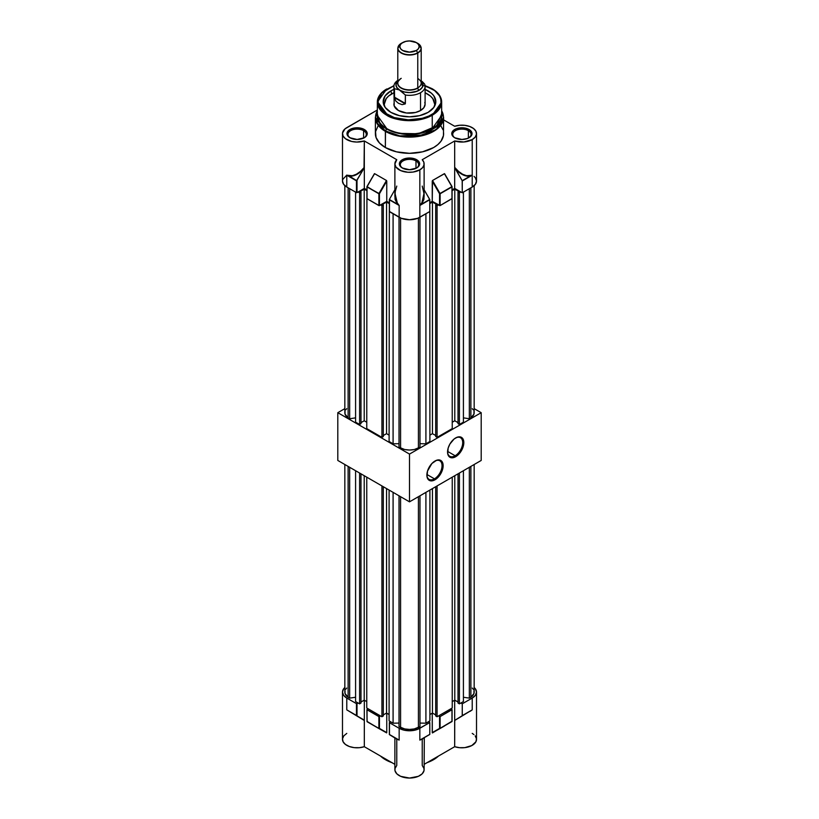 <?xml version="1.0" encoding="UTF-8"?>
<svg xmlns="http://www.w3.org/2000/svg" width="819" height="819" viewBox="0 0 819 819"><rect width="100%" height="100%" fill="white"/><g stroke="black" fill="none" stroke-linecap="round" stroke-linejoin="round"><path stroke-width="1.23" d="M434.459 478.839A10.719 6.194 120 0 0 442.035 465.857A10.719 6.194 120 0 0 434.725 461.169A10.719 6.194 -60 0 1 439.813 460.79A10.719 6.194 -60 0 1 441.461 469.389A10.719 6.194 -60 0 1 434.459 478.839L426.894 474.467L434.459 478.839A10.719 6.194 -60 0 1 429.095 479.371A10.719 6.194 -60 0 1 426.873 474.764A10.719 6.194 120 0 0 434.459 478.839L435.002 479.791L434.459 478.839M435.002 461.005A11.507 6.644 -60 0 1 443.14 465.704A11.507 6.644 -60 0 1 435.002 479.791L439.527 475.604L442.987 467.629L442.516 462.469L439.527 459.981L436.588 460.268L431.889 463.513L427.487 471.14L427.027 476.832L428.245 479.524L431.889 480.876L435.002 479.791A11.507 6.644 -60 0 1 426.873 475.092A11.507 6.644 -60 0 1 435.002 461.005L435.002 461.005M455.139 455.753A10.719 6.194 120 0 0 462.715 442.772A10.719 6.194 120 0 0 455.405 438.093A10.719 6.194 -60 0 1 460.493 437.715A10.719 6.194 -60 0 1 462.141 446.304A10.719 6.194 -60 0 1 455.139 455.753L447.573 451.382L455.139 455.753A10.719 6.194 -60 0 1 449.774 456.285A10.719 6.194 -60 0 1 447.553 451.689A10.719 6.194 120 0 0 455.139 455.753L455.681 456.705L455.139 455.753M455.681 437.919A11.507 6.644 -60 0 1 463.82 442.618A11.507 6.644 -60 0 1 455.681 456.705L460.206 452.518L463.667 444.543L463.196 439.383L460.206 436.896L457.268 437.182L454.095 439.015L449.938 443.99L448.167 448.054L447.706 453.757L448.925 456.439L452.569 457.79L455.681 456.705A11.507 6.644 -60 0 1 447.553 452.006A11.507 6.644 -60 0 1 455.681 437.919L455.681 437.919M337.807 412.694L344.83 408.64L337.807 412.694L409.5 454.084L337.807 412.694L337.807 460.452L337.807 412.694M474.17 408.64L481.193 412.694L409.5 454.084L409.5 501.842L337.807 460.452L409.5 501.842L409.5 454.084L481.193 412.694L481.193 460.452L409.5 501.842L481.193 460.452L481.193 412.694L474.17 408.64M346.713 688.062L345.679 689.332M345.045 690.683L345.045 693.478L348.116 697.235L349.662 698.126L355.589 697.245L349.662 698.126L348.116 697.235L348.116 466.4L348.116 697.235A13.769 7.944 0 0 1 344.83 692.075L344.83 464.506M355.589 701.555L359.592 703.859L360.974 703.06L360.974 473.822L360.974 703.06L359.592 703.859L355.589 701.555L355.589 470.72L355.589 701.555M360.974 702.026L364.209 700.163L366.758 701.627L364.209 700.163L360.974 702.026M366.758 707.995L381.93 716.758L383.302 715.96L383.302 486.711L383.302 715.96L381.93 716.758L366.758 707.995L366.758 477.16L366.758 707.995M383.302 714.926L386.548 713.052L389.097 714.526L386.548 713.052L386.548 488.585L386.548 713.052L383.302 714.926M389.097 720.894L393.089 723.197L399.027 723.075L393.089 723.197L389.097 720.894L389.097 490.059L389.097 720.894M399.027 726.627L404.74 728.93L409.5 729.422L414.26 728.93L419.973 726.627L418.427 727.518L418.427 496.683L418.427 727.518A13.769 7.944 0 0 1 400.573 727.518L399.027 726.627L399.027 495.792L399.027 726.627M419.973 723.075L425.911 723.197L429.903 720.894L425.911 723.197L425.911 492.362L425.911 723.197L419.973 723.075M429.903 714.526L432.452 713.052L435.698 714.926L432.452 713.052L429.903 714.526M435.698 715.96L437.07 716.758L452.242 707.995L437.07 716.758L437.07 485.923L437.07 716.758L435.698 715.96L435.698 486.711L435.698 715.96M452.242 701.627L454.791 700.163L458.026 702.026L454.791 700.163L454.791 475.696L454.791 700.163L452.242 701.627M458.026 703.06L459.408 703.859L463.411 701.555L459.408 703.859L459.408 473.024L459.408 703.859L458.026 703.06L458.026 473.822L458.026 703.06M474.17 464.506L474.17 692.075A13.769 7.944 0 0 1 470.884 697.235L470.884 466.4L470.884 697.235L469.338 698.126L463.411 697.245L469.338 698.126L470.884 697.235L473.955 693.478L473.955 690.683M473.321 689.332L472.287 688.062M359.592 473.024L359.592 703.859L359.592 473.024M349.662 467.291L349.662 698.126L349.662 467.291M381.93 485.923L381.93 716.758L381.93 485.923M393.089 492.362L393.089 723.197L393.089 492.362M400.573 496.683L400.573 727.518L400.573 496.683M419.973 495.792L419.973 726.627L419.973 495.792M429.903 490.059L429.903 720.894L429.903 490.059M452.242 477.16L452.242 707.995L452.242 477.16M469.338 698.126L469.338 467.291L469.338 698.126M463.411 470.72L463.411 701.555L463.411 470.72M432.452 488.585L432.452 713.052L432.452 488.585M364.209 475.696L364.209 700.163L364.209 475.696M385.514 758.937L385.514 759.735A33.927 19.584 0 0 0 391.912 762.632L385.514 759.735L385.514 758.937M427.088 762.632A33.927 19.584 0 0 0 438.513 756.039L433.486 759.735L427.088 762.632M344.953 687.387L343.601 688.851L342.485 692.075L343.601 695.311L346.775 698.054L356.46 703.644L358.118 703.009L357.012 703.644L357.012 715.898L364.322 720.485L346.775 709.858L346.775 698.054A14.619 8.446 180 0 1 342.485 692.075A14.619 8.446 180 0 1 344.83 687.499M368.14 708.793L367.035 709.745L378.89 716.594L380.548 715.96L379.443 716.594L379.443 728.398L386.752 732.626L386.752 713.175L386.752 732.626L379.443 728.398L379.443 716.594L367.035 709.745L367.035 721.559L378.89 728.398L378.89 716.594L378.972 728.582L386.67 732.892L367.035 721.559L366.922 709.592L368.14 708.793M424.058 738.042L419.84 740.1L419.84 728.296A14.619 8.446 180 0 1 399.16 728.296L389.465 722.706L390.571 721.744L389.465 722.706L399.16 728.296L403.9 730.128L409.5 730.773L417.629 729.35L429.801 722.542L428.429 721.744L429.801 722.542L429.78 734.459L421.601 739.219L424.314 737.653L424.119 769.604A14.619 8.446 0 0 1 409.5 778.05A14.619 8.446 0 0 1 394.881 769.604L394.881 737.991L389.353 734.571L394.942 738.042M438.452 715.96L440.11 716.594L452.047 709.5L450.859 708.793L451.965 709.745L440.11 716.594L440.11 728.398L451.965 721.559L451.965 709.745L451.965 721.559L440.11 728.398L440.11 716.594L438.452 715.96M474.17 687.499A14.619 8.446 180 0 1 476.515 692.075A14.619 8.446 180 0 1 472.225 698.054L462.264 703.808L460.882 703.009L462.264 703.808L472.225 698.054L475.399 695.311L476.515 692.075L475.399 688.851L474.047 687.387M346.775 733.394L343.796 735.871L342.516 738.789L343.1 741.789L345.475 744.471L349.324 746.508L354.166 747.634L359.387 747.696L364.322 746.703L364.322 700.225L364.322 720.485L346.775 709.858L356.46 715.448L356.46 703.644L346.775 698.054L346.775 709.858L356.736 715.745L346.775 709.858L356.582 715.622L356.46 703.644L357.012 703.644L356.582 715.622L364.322 720.485L364.322 746.703L394.881 764.352L364.322 746.703A14.619 8.446 0 0 1 342.485 739.362L342.485 692.075M475.204 735.871L476.484 738.789L475.9 741.789L471.754 745.587L464.834 747.634L459.613 747.696L454.678 746.703L424.119 764.352L454.678 746.703L454.729 720.341L462.244 715.724L462.264 703.808L462.264 715.611L472.225 709.858L472.225 698.054L472.225 709.858L454.678 720.485L454.678 746.703A14.619 8.446 0 0 0 476.515 739.362L476.515 692.075M399.16 728.296L399.16 740.1L399.16 728.296M444.379 726.064L432.33 732.892L432.248 713.175L432.248 732.626L439.557 728.398L439.557 716.594L439.557 728.398L432.422 732.944L451.965 721.242M394.686 737.653L397.522 739.424C394.297 737.591 394.052 737.53 396.775 739.229L396.775 765.448L394.993 768.56L395.014 770.761L396.867 773.863L400.624 776.32L409.5 778.05L418.376 776.32L422.133 773.863L423.986 770.761L424.007 768.56L422.225 765.448L422.225 739.229C424.948 737.53 424.703 737.591 421.478 739.424L422.932 738.451M366.984 721.385L378.972 728.582L367.117 721.734L366.922 709.592M454.678 720.485L454.678 700.225L454.678 720.485L472.225 709.858L454.678 720.485M473.914 734.551L472.225 733.394M380.487 756.039A33.927 19.584 0 0 0 385.514 759.735L380.487 756.039M419.84 728.296L419.84 740.1L429.801 734.346L429.801 722.542L419.84 728.296M389.465 722.706L389.465 734.51L399.16 740.1L389.465 734.51L389.465 722.706M356.992 715.888L363.616 719.717L356.992 715.888M374.621 726.064L367.117 721.734M397.522 739.424L399.16 740.1L397.522 739.424C394.297 737.591 394.052 737.53 396.775 739.229M422.225 739.229C424.948 737.53 424.703 737.591 421.478 739.424L419.84 740.1L421.478 739.424M429.801 734.346L419.84 740.1L429.801 734.346M470.28 711.25L472.225 709.858L470.28 711.25M424.795 102.406L425.102 104.167L423.914 107.617L420.526 110.534L415.468 112.49L406.459 113.002L398.474 110.534A15.602 9.009 180 0 1 393.898 104.167L394.205 102.406M434.909 105.6L434.93 105.528A26.321 15.192 180 0 0 425.102 89.384L431.388 93.182L433.814 95.803L435.821 101.617L433.814 107.432L428.112 112.367A26.321 15.192 180 0 1 402.672 116.298A26.321 15.192 180 0 1 384.07 105.528A26.321 15.192 180 0 1 390.888 90.878L391.687 93.888A25.184 14.537 0 0 0 384.705 106.716M432.248 88.964L432.248 88.964A32.166 18.571 180 0 1 441.666 102.099L432.248 115.233A32.166 18.571 180 0 1 386.752 115.233C392.496 119.605 415.1 124.775 432.248 115.233L432.248 128.563A32.166 18.571 0 0 1 386.752 128.563A32.166 18.571 0 0 1 377.334 115.428L386.752 128.563L385.493 130.938L386.629 128.972L398.699 133.374L418.212 133.753L436.691 125.88L441.666 113.851A32.34 18.673 180 0 1 423.403 132.627A32.34 18.673 180 0 1 386.629 128.972L386.752 128.563C392.496 132.934 415.1 138.104 432.248 128.563A32.166 18.571 -0 0 0 441.666 115.428L441.666 102.099A32.166 18.571 180 0 1 432.248 115.233L432.248 128.563L441.666 115.428M377.979 126.085L375.542 131.685L376.034 137.459L379.412 142.905L385.37 147.553L385.37 131.347L397.41 135.841L416.799 136.66L436.363 129.566L443.622 117.424A34.122 19.697 180 0 1 422.553 135.616A34.122 19.697 180 0 1 385.37 131.347L385.493 130.938A33.948 19.605 -0 0 0 427.395 133.732A33.948 19.605 -0 0 0 441.666 110.821L441.257 124.007L423.044 135.053L399.856 135.872L385.493 130.938L385.37 147.553A34.122 19.697 -0 0 0 422.553 151.822A34.122 19.697 -0 0 0 443.622 133.62L443.458 131.685M363.595 130.671A9.163 5.293 -0 0 0 350.798 130.579A9.163 5.293 -0 0 0 350.307 137.961A9.163 5.293 180 0 1 347.942 134.418A9.163 5.293 180 0 1 353.603 129.525A9.163 5.293 180 0 1 363.595 130.671L363.595 138.124L363.595 130.671A9.163 5.293 180 0 1 366.277 134.418A9.163 5.293 180 0 1 363.912 137.961A9.163 5.293 -0 0 0 363.595 130.671L364.281 129.484L363.595 130.671M349.938 137.756L349.938 137.756A10.135 5.856 180 0 1 349.938 129.484A10.135 5.856 180 0 1 364.281 129.484A10.135 5.856 180 0 1 364.281 137.756A10.135 5.856 180 0 1 349.938 137.756L357.115 139.476L364.281 137.756L366.482 135.862L367.25 133.62L366.482 131.378L364.281 129.484L357.115 127.764L349.938 129.484L347.747 131.378L346.969 133.62L347.747 135.862L350.634 138.155M415.98 160.923A9.163 5.293 -0 0 0 403.194 160.821A9.163 5.293 -0 0 0 402.692 168.202A9.163 5.293 180 0 1 400.337 164.66A9.163 5.293 180 0 1 405.989 159.777A9.163 5.293 180 0 1 415.98 160.923L415.98 168.366L415.98 160.923A9.163 5.293 180 0 1 418.663 164.66A9.163 5.293 180 0 1 416.308 168.202A9.163 5.293 -0 0 0 415.98 160.923L416.666 159.725L415.98 160.923M402.334 168.008L402.334 168.008A10.135 5.856 180 0 1 402.334 159.725A10.135 5.856 180 0 1 416.666 159.725A10.135 5.856 180 0 1 416.666 168.008A10.135 5.856 180 0 1 402.334 168.008L409.5 169.717L416.666 168.008L418.867 166.103L419.635 163.861L418.867 161.63L416.666 159.725L409.5 158.016L402.334 159.725L400.133 161.63L399.365 163.861L400.133 166.103L403.02 168.407M468.366 130.671A9.163 5.293 -0 0 0 455.579 130.579A9.163 5.293 -0 0 0 455.088 137.961A9.163 5.293 180 0 1 452.723 134.418A9.163 5.293 180 0 1 458.384 129.525A9.163 5.293 180 0 1 468.366 130.671L468.366 138.124L468.366 130.671A9.163 5.293 180 0 1 471.058 134.418A9.163 5.293 180 0 1 468.693 137.961A9.163 5.293 -0 0 0 468.366 130.671L469.062 129.484L468.366 130.671M454.719 137.756L454.719 137.756A10.135 5.856 180 0 1 454.719 129.484A10.135 5.856 180 0 1 469.062 129.484A10.135 5.856 180 0 1 469.062 137.756A10.135 5.856 180 0 1 454.719 137.756L461.885 139.476L467.526 138.483L471.253 135.862L471.836 132.473L470.321 130.364L465.765 128.214L461.885 127.764L456.255 128.747L453.46 130.364L451.945 132.473L452.518 135.862L454.719 137.756M396.775 186.087L395.29 191.349L394.891 196.447L395.659 200.706L399.16 205.467L399.16 217.281A14.619 8.446 0 0 0 419.84 217.281L419.84 169.84A14.619 8.446 180 0 1 403.9 171.662A14.619 8.446 180 0 1 394.881 163.861A14.619 8.446 180 0 1 396.775 159.705L364.322 140.96L364.025 168.151L356.736 180.661L348.699 176.013L352.16 176.095L355.978 174.877L363.616 168.929L356.46 180.815L356.46 192.619L357.012 192.619L357.012 180.364L357.012 192.619L364.322 188.401L364.322 167.342L363.616 168.929C358.405 174.488 353.429 176.843 348.699 176.013L356.736 180.661L348.72 175.716C353.777 176.515 358.978 173.72 364.322 167.342L364.322 188.401L357.012 192.619L356.46 192.619L356.46 180.815L346.775 175.225L348.72 175.716L346.775 175.225L346.775 187.029L356.46 192.619L346.775 187.029L343.601 184.285L342.485 181.06L342.772 179.412L346.775 175.092M466.615 175.727L472.225 175.225L472.225 139.588A14.619 8.446 180 0 1 454.678 140.96L454.678 167.342L458.497 171.366L462.581 174.232L466.615 175.727M367.035 186.599L374.426 173.679M378.89 193.765L367.117 186.65L374.518 173.628L386.476 180.497L378.972 193.499L379.443 193.765L386.752 181.112L386.476 180.497L378.972 193.499L366.922 186.763L366.922 198.567L367.035 186.927L378.89 193.765L378.89 205.579L379.443 205.579L379.443 193.765L367.035 186.927L367.035 198.73L378.89 205.579L378.89 193.765M439.557 193.765L440.11 193.765L439.557 193.765L439.557 205.579L440.11 205.579L440.11 193.765L432.524 180.497L432.248 181.112L439.557 193.765L432.248 181.112L432.248 201.361L439.557 205.579L439.557 193.765M451.965 186.599L444.379 173.659L452.078 186.763L440.028 193.499L451.965 186.927L451.965 198.413M374.396 173.72L366.973 186.568L374.621 173.659L386.476 180.497L386.752 181.112L379.443 193.765L379.443 205.579L386.752 201.361L386.752 181.112L386.752 201.361L379.166 205.641L366.922 198.567M389.465 211.363L389.353 199.488L399.16 205.467L389.353 199.488L394.881 189.742L389.353 199.488L397.399 204.136L395.045 199.314L394.901 192.649M462.182 180.702L472.225 175.225L462.182 180.702L470.301 176.013L466.84 176.095L463.022 174.877L455.384 168.929L462.182 180.702L454.678 167.342C460.022 173.72 465.223 176.515 470.28 175.716L470.301 176.013C465.571 176.843 460.595 174.488 455.384 168.929L454.678 167.342L454.678 188.401L462.264 192.782L472.225 187.029L472.225 175.225L462.264 180.979L462.264 192.782L462.182 180.702M424.119 192.874L421.601 204.136L419.84 205.467L429.801 199.713L429.801 211.527L429.729 199.447L419.84 205.467L429.801 199.713L424.119 189.742L429.729 199.447L421.601 204.136L423.955 199.314L424.099 192.649M452.047 198.485L440.11 205.579L451.965 198.73L451.965 186.927L440.11 193.765L440.11 205.579L432.248 201.361L429.801 202.764L432.248 201.361L432.524 180.497L440.028 193.499L451.883 186.65L444.379 173.659L432.524 180.497L444.574 173.679M394.881 163.861L394.891 196.396L395.659 200.686L397.522 203.89L394.881 192.874M397.522 203.89L399.16 205.467L397.522 203.89M470.28 175.716L472.225 175.225L470.28 175.716M474.047 176.372L475.399 177.825L476.515 181.06L475.399 184.285L472.225 187.029L462.264 192.782L454.678 188.401L454.678 140.96L422.225 159.705A14.619 8.446 180 0 1 424.119 163.861A14.619 8.446 180 0 1 419.84 169.84L419.84 205.467L421.601 204.136L423.873 198.659L424.058 193.939L422.225 186.087M424.119 163.861L424.109 196.447L423.341 200.706L419.84 205.467L419.84 217.281L429.801 211.527L417.629 218.325L409.5 219.748L401.371 218.325L389.383 211.435M454.678 188.401L452.078 189.906L454.678 188.401M389.353 202.856L386.752 201.361L389.353 202.856M366.922 189.906L364.322 188.401L366.922 189.906M389.465 211.681L399.16 217.281L399.16 205.467L389.465 199.877L389.465 211.681M342.485 133.62L342.485 181.06A14.619 8.446 0 0 0 346.775 187.029L346.775 175.225L352.385 175.727L356.419 174.232L360.503 171.366L364.322 167.342L364.322 140.96A14.619 8.446 180 0 1 342.485 133.62A14.619 8.446 180 0 1 346.775 127.651L377.334 110.002L345.086 128.808L342.516 133.047L343.1 136.046L345.475 138.728L351.658 141.452L356.777 142.056L364.322 140.96L396.775 159.705L394.881 164.056L395.935 167.015L400.645 170.587L407.862 172.256L413.073 172.051L419.84 169.84L422.604 167.619L423.986 164.998L423.863 162.264L422.225 159.705L454.678 140.96L463.861 141.984L472.225 139.588L472.225 187.029A14.619 8.446 -0 0 0 476.515 181.06L476.515 133.62A14.619 8.446 180 0 1 472.225 139.588L475.204 137.111L476.484 134.183L475.9 131.194L473.525 128.511L469.676 126.474L464.834 125.348L459.613 125.276L454.678 126.269L443.622 119.891L454.678 126.269A14.619 8.446 180 0 1 476.515 133.62M376.955 111.497L375.378 117.424L385.37 131.347A34.122 19.697 180 0 1 375.378 117.424L375.378 133.62A34.122 19.697 0 0 0 385.37 147.553L396.447 151.822L409.5 153.317L422.553 151.822L433.63 147.553L437.868 144.564L441.021 141.155L443.458 135.544L443.622 117.424L442.045 111.497M442.966 129.771L441.021 126.085M385.493 130.938L377.283 123.26L377.334 110.821A33.948 19.605 0 0 0 385.493 130.938M386.629 128.972A32.34 18.673 180 0 1 377.334 113.851L379.781 123.137L386.629 128.972M386.752 115.233A32.166 18.571 180 0 1 377.334 102.099A32.166 18.571 180 0 1 386.752 88.964L377.334 102.099L386.752 115.233L387.162 114.517L386.752 115.233M421.068 84.654L431.838 88.728C439.332 92.056 448.024 104.771 431.838 114.517C414.946 123.864 392.936 118.847 387.162 114.517L377.928 102.17L381.654 93.018L393.939 85.749L384.561 90.428L380.589 94.277L378.419 98.362L377.938 102.334L379.637 107.565L384.398 112.684L394.308 117.608L408.251 119.84L422.225 118.315L428.88 116.022L434.439 112.807L439.721 106.931L441.011 102.856L440.765 99.038L439.363 95.68L434.602 90.551L424.692 85.626M384.316 104.167L386.23 98.608L388.554 96.089L393.898 92.752A25.184 14.537 -0 0 0 391.687 93.888L390.888 90.878L393.898 89.384A26.321 15.192 180 0 0 390.888 90.878L385.186 95.803L383.179 101.617L385.186 107.432L390.888 112.367L399.426 115.663L409.5 116.82L419.574 115.663L428.112 112.367A26.321 15.192 180 0 0 434.93 105.528M434.295 106.716A25.184 14.537 -0 0 0 425.102 92.752L430.446 96.089L432.77 98.608L434.684 104.167M425.102 86.333A15.602 9.009 180 0 1 420.526 92.701A15.602 9.009 0 0 0 424.549 83.958A15.602 9.009 180 0 1 425.102 86.333L425.102 104.167A15.602 9.009 180 0 1 415.468 112.49A15.602 9.009 180 0 1 398.474 110.534L394.205 105.927L393.898 86.333A15.602 9.009 180 0 1 397.799 80.385A15.602 9.009 0 0 0 394.451 88.718L399.303 89.916A13.575 7.842 180 0 1 397.799 80.764M401.228 78.337A11.701 6.757 0 0 0 397.911 84.019A11.701 6.757 0 0 0 405.763 89.506A11.701 6.757 0 0 0 417.772 87.889L417.844 88.124A11.794 6.808 180 0 1 405.159 89.65A11.794 6.808 180 0 1 397.706 83.528M417.455 43.182A11.589 6.685 180 0 1 417.69 52.774L417.772 53.03A11.701 6.757 0 0 0 421.089 47.348M397.809 84.224A11.794 6.808 0 0 0 405.733 89.762A11.794 6.808 0 0 0 417.844 88.124L417.772 87.889A11.701 6.757 0 0 0 421.201 83.108L421.201 48.26A11.701 6.757 180 0 1 417.772 53.03L417.772 87.889L417.772 53.03A11.701 6.757 180 0 1 405.026 54.494A11.701 6.757 180 0 1 397.799 48.26L397.799 83.108A11.701 6.757 0 0 0 405.026 89.353A11.701 6.757 0 0 0 417.772 87.889A11.701 6.757 0 0 0 421.089 82.197M401.914 42.987A11.589 6.685 0 0 0 401.607 43.141A11.589 6.685 0 0 0 401.31 43.315L402.651 42.588A9.674 5.59 180 0 1 402.907 42.445A9.674 5.59 180 0 1 416.093 42.445A9.674 5.59 180 0 1 416.349 50.491L417.69 52.774A11.589 6.685 0 0 0 417.393 43.141L416.093 42.445M420.771 80.395L423.054 84.746L422.02 87.735L419.082 90.274A1.751 1.014 60 0 1 417.844 88.124A1.751 1.014 -120 0 0 419.082 90.274A13.554 7.821 180 0 1 399.918 90.274A13.554 7.821 180 0 1 396.324 82.924M398.269 80.334L395.925 84.49L396.713 87.387L405.385 95.024A15.602 9.009 0 0 0 420.526 92.701L420.526 110.534L420.526 92.701A15.602 9.009 180 0 1 405.385 95.024L405.262 103.9L402.109 104.648L398.464 103.296L395.772 100.993L394.574 98.249L394.451 88.718A15.602 9.009 180 0 1 393.898 86.333M421.201 80.764A13.575 7.842 180 0 1 418.161 90.786A13.575 7.842 180 0 1 400.532 90.633L404.914 92.127L409.94 92.578L417.137 91.226L420.731 89.158L422.747 86.456L422.911 83.528L421.201 80.764A13.554 7.821 180 0 1 419.082 90.274L414.69 91.974L409.5 92.567L404.31 91.974L399.918 90.274L396.98 87.735L395.946 84.746L398.229 80.395M422.184 81.531L424.549 83.958L422.184 81.531M402.651 42.588L400.552 44.4L399.826 46.54L400.552 48.679L402.651 50.491L409.5 52.129L416.349 50.491L418.448 48.679L419.174 46.54L418.448 44.4L416.349 42.588L409.5 40.95L405.794 41.38L401.31 43.315A11.589 6.685 0 0 0 401.31 52.774A11.589 6.685 0 0 0 417.69 52.774L416.349 50.491A9.674 5.59 180 0 1 402.651 50.491A9.674 5.59 180 0 1 402.651 42.588M394.451 88.718L394.451 97.154L405.385 103.46L405.385 95.024L399.303 89.916L394.451 88.718M394.492 97.676L405.262 103.9L402.109 104.648L398.464 103.296L395.772 100.993L394.492 97.676M397.911 49.171A11.701 6.757 0 0 0 405.763 54.658A11.701 6.757 0 0 0 417.772 53.03L417.69 52.774A11.589 6.685 180 0 1 401.31 52.774A11.589 6.685 180 0 1 401.31 43.315L397.799 48.26M358.118 191.984L359.592 192.844L360.974 192.045L360.073 191.523L364.209 189.138L366.922 190.704L364.209 189.138L364.209 420.771L366.758 422.246L364.209 420.771L360.974 422.635L364.209 420.771L364.209 189.138L360.073 191.523L360.974 192.045L359.592 192.844L359.592 424.467L360.974 423.679L360.974 192.045L360.974 423.679L359.592 424.467L355.589 422.164L359.592 424.467L359.592 192.844L358.118 191.984M366.922 196.888L366.758 428.613L381.93 437.366L383.302 436.568L383.302 204.934L382.412 204.422L386.548 202.037L389.353 203.655L386.548 202.037L382.412 204.422L383.302 204.934L381.93 205.733L383.302 204.934L383.302 436.568L381.93 437.366L366.758 428.613L366.922 196.888M380.548 204.934L381.93 205.733L381.93 437.366L381.93 205.733L380.548 204.934M389.353 209.725L389.097 441.502L393.089 443.816L399.027 443.683L393.089 443.816L389.097 441.502L389.353 209.725M429.801 209.93L429.903 441.502L425.911 443.816L429.903 441.502L429.801 209.93M429.801 203.562L432.452 202.037L436.588 204.422L435.698 204.934L437.07 205.733L438.452 204.934L437.07 205.733L437.07 437.366L452.242 428.613L437.07 437.366L437.07 205.733L435.698 204.934L435.698 436.568L437.07 437.366L435.698 436.568L435.698 204.934L436.588 204.422L432.452 202.037L432.452 433.661L435.698 435.534L432.452 433.661L429.903 435.135L432.452 433.661L432.452 202.037L429.801 203.562M452.078 197.072L452.242 428.613L452.078 197.072M452.078 190.704L454.791 189.138L458.927 191.523L458.026 192.045L459.408 192.844L460.882 191.984L459.408 192.844L459.408 424.467L463.411 422.164L459.408 424.467L459.408 192.844L458.026 192.045L458.026 423.679L459.408 424.467L458.026 423.679L458.026 192.045L458.927 191.523L454.791 189.138L452.078 190.704M346.713 408.671L345.679 409.94M345.045 411.292L345.045 414.086L348.116 417.844L349.662 418.734L355.589 417.864L349.662 418.734L348.116 417.844L348.116 187.807L348.116 417.844A13.769 7.944 0 0 1 344.83 412.694L344.83 185.637M383.302 435.534L386.548 433.661L389.097 435.135L386.548 433.661L386.548 202.037L386.548 433.661L383.302 435.534M399.027 447.235L404.74 449.539L409.5 450.03L414.26 449.539L419.973 447.235L418.427 448.126L418.427 217.987L418.427 448.126A13.769 7.944 0 0 1 400.573 448.126L399.027 447.235L399.027 217.199L399.027 447.235M419.973 443.683L425.911 443.816L425.911 213.769L425.911 443.816L419.973 443.683M452.242 422.246L454.791 420.771L458.026 422.635L454.791 420.771L454.791 189.138L454.791 420.771L452.242 422.246M474.17 185.637L474.17 412.694A13.769 7.944 0 0 1 470.884 417.844L470.884 187.807L470.884 417.844L469.338 418.734L463.411 417.864L469.338 418.734L470.884 417.844L473.955 414.086L473.955 411.292M473.321 409.94L472.287 408.671M355.589 422.164L355.589 192.127L355.589 422.164M349.662 188.698L349.662 418.734L349.662 188.698M393.089 213.769L393.089 443.816L393.089 213.769M400.573 217.987L400.573 448.126L400.573 217.987M419.973 217.199L419.973 447.235L419.973 217.199M469.338 418.734L469.338 188.698L469.338 418.734M463.411 192.127L463.411 422.164L463.411 192.127M389.353 722.542L389.353 734.571M452.078 721.396L452.078 709.592M452.027 186.568L444.604 173.72M452.078 186.763L452.078 198.567M389.353 211.527L389.353 199.488M363.595 138.155L364.281 137.756M441.666 110.749L443.622 117.424M377.334 110.749L375.378 117.424M377.334 115.428L377.334 102.099L381.838 92.465L393.949 85.606M441.666 102.099C441.513 96.826 438.329 92.363 432.125 88.698L425.051 85.606M397.799 83.108C397.369 82.35 398.28 80.948 400.522 78.89M421.201 48.26L417.393 43.141M402.907 42.445L401.3 43.315M421.201 83.108C421.621 82.34 420.71 80.927 418.478 78.89"/></g></svg>
